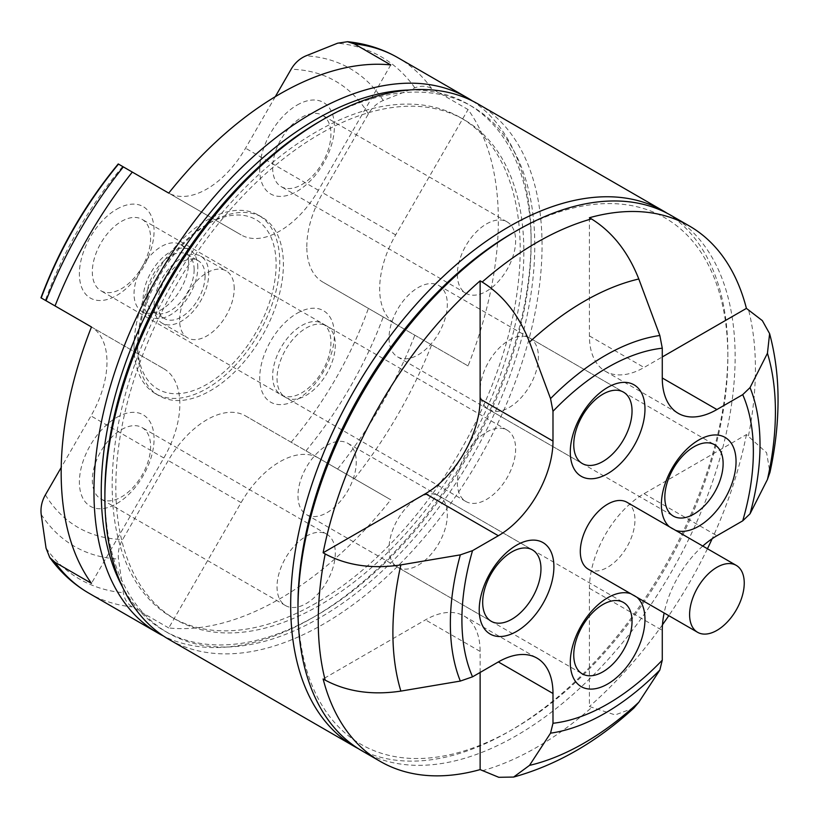 <?xml version="1.0" encoding="UTF-8"?>
<svg xmlns="http://www.w3.org/2000/svg" width="819" height="819" viewBox="0 0 819 819"><rect width="100%" height="100%" fill="white"/><g stroke="black" fill="none" stroke-linecap="round" stroke-linejoin="round"><path stroke-width="0.61" stroke-dasharray="4.09 3.07" d="M671.119 215.448A309.121 178.47 -60 0 1 735.134 356.961A309.121 178.47 -60 0 1 516.554 735.554A309.121 178.47 -60 0 1 361.998 750.859M633.967 707.944L615.202 714.926L589.414 706.51L589.414 588.318A77.283 44.615 120 0 1 644.062 493.673L746.416 434.582L766.594 452.692L769.932 472.44M636.977 597.297A52.805 30.487 120 0 0 630.722 593.683M588.308 569.205A38.636 22.308 120 0 0 618.089 558.845A38.636 22.308 120 0 0 634.95 519.963A38.636 22.308 120 0 0 626.955 502.272M509.264 407.432A41.216 23.792 120 0 0 536.189 371.12A41.216 23.792 120 0 0 529.873 338.093A41.216 23.792 120 0 0 509.264 340.131A41.216 23.792 120 0 0 482.34 376.453A41.216 23.792 120 0 0 488.656 409.48A41.216 23.792 120 0 0 509.264 407.432M418.192 354.852A41.216 23.792 120 0 0 445.116 318.53A41.216 23.792 120 0 0 438.8 285.503A41.216 23.792 120 0 0 418.192 287.551A41.216 23.792 120 0 0 391.267 323.863A41.216 23.792 120 0 0 397.584 356.889A41.216 23.792 120 0 0 418.192 354.852M327.119 512.602A41.216 23.792 120 0 0 354.043 476.279A41.216 23.792 120 0 0 347.727 443.253A41.216 23.792 120 0 0 327.119 445.29A41.216 23.792 120 0 0 300.194 481.613A41.216 23.792 120 0 0 306.511 514.639A41.216 23.792 120 0 0 327.119 512.602M418.192 565.182A41.216 23.792 120 0 0 445.116 528.869A41.216 23.792 120 0 0 438.8 495.833A41.216 23.792 120 0 0 418.192 497.88A41.216 23.792 120 0 0 391.267 534.203A41.216 23.792 120 0 0 397.584 567.229A41.216 23.792 120 0 0 418.192 565.182M512.909 232.862A303.972 175.501 -60 0 1 727.856 356.961A303.972 175.501 -60 0 1 512.919 729.238A303.972 175.501 -60 0 1 512.909 729.248A303.972 175.501 -60 0 1 297.973 605.149M512.909 729.248L509.264 731.347A309.121 178.47 -60 0 1 358.394 748.689M667.424 213.421A309.121 178.47 -60 0 1 727.856 352.754A309.121 178.47 -60 0 1 509.275 731.347A309.121 178.47 -60 0 1 509.264 731.347L512.919 729.238M478.03 103.972A309.121 178.47 -60 0 1 542.055 245.485A309.121 178.47 -60 0 1 323.474 624.078A309.121 178.47 -60 0 1 168.909 639.393M408.968 90.029A303.972 175.501 -60 0 1 531.121 243.376A303.972 175.501 -60 0 1 316.185 615.663A303.972 175.501 -60 0 1 122.307 586.547M472.471 100.983A309.121 178.47 -60 0 1 531.121 239.168A309.121 178.47 -60 0 1 312.551 617.772L316.185 615.663L312.541 617.772A309.121 178.47 -60 0 1 163.544 636.066M319.83 605.149A288.513 166.574 -60 0 1 175.573 619.44A288.513 166.574 -60 0 1 131.347 388.247A288.513 166.574 -60 0 1 319.83 134.009A288.513 166.574 -60 0 1 464.086 119.717A288.513 166.574 -60 0 1 508.312 350.911A288.513 166.574 -60 0 1 319.83 605.149M316.185 603.05A288.513 166.574 -60 0 1 171.929 617.331A288.513 166.574 -60 0 1 127.703 386.148A288.513 166.574 -60 0 1 316.185 131.9A288.513 166.574 -60 0 1 460.442 117.608A288.513 166.574 -60 0 1 504.668 348.802A288.513 166.574 -60 0 1 316.185 603.05M319.83 121.386A303.972 175.501 -60 0 1 534.766 245.485A303.972 175.501 -60 0 1 319.83 617.772A303.972 175.501 -60 0 1 104.893 493.673M306.808 246.693A77.283 44.615 -60 0 1 322.819 192.834L368.407 113.872C372.102 107.586 377.047 103.122 383.251 100.471L414.844 87.828C420.925 85.504 426.515 85.729 431.623 88.513L468.048 109.541A309.121 178.47 120 0 1 498.341 220.239A309.121 178.47 120 0 1 468.048 365.919L322.819 282.064A77.283 44.615 -60 0 1 306.808 246.693M468.048 365.919L395.679 324.129A77.283 44.615 -60 0 1 379.668 288.759A77.283 44.615 -60 0 1 395.679 234.899L468.048 109.541M297.051 313.308A52.805 30.487 -60 0 1 334.398 334.869A52.805 30.487 -60 0 1 297.051 399.549A52.805 30.487 -60 0 1 259.715 377.989A52.805 30.487 -60 0 1 297.051 313.308M301.791 325.512A41.216 23.792 -60 0 1 322.399 323.464A41.216 23.792 -60 0 1 328.716 356.5A41.216 23.792 -60 0 1 301.791 392.813A41.216 23.792 -60 0 1 281.183 394.86A41.216 23.792 -60 0 1 274.867 361.834A41.216 23.792 -60 0 1 301.791 325.512M486.496 432.145A41.216 23.792 -60 0 1 507.104 430.108A41.216 23.792 -60 0 1 513.421 463.134A41.216 23.792 -60 0 1 486.496 499.457A41.216 23.792 -60 0 1 465.888 501.494A41.216 23.792 -60 0 1 459.572 468.468A41.216 23.792 -60 0 1 486.496 432.145M297.051 105.098A52.805 30.487 -60 0 1 334.398 126.658A52.805 30.487 -60 0 1 297.051 191.329A52.805 30.487 -60 0 1 259.715 169.768A52.805 30.487 -60 0 1 297.051 105.098M301.791 117.291A41.216 23.792 -60 0 1 322.399 115.254A41.216 23.792 -60 0 1 328.716 148.28A41.216 23.792 -60 0 1 301.791 184.603A41.216 23.792 -60 0 1 281.183 186.64A41.216 23.792 -60 0 1 274.867 153.614A41.216 23.792 -60 0 1 301.791 117.291M486.496 223.935A41.216 23.792 -60 0 1 507.104 221.888A41.216 23.792 -60 0 1 513.421 254.914A41.216 23.792 -60 0 1 486.496 291.236A41.216 23.792 -60 0 1 465.888 293.274A41.216 23.792 -60 0 1 459.572 260.247A41.216 23.792 -60 0 1 486.496 223.935M116.738 209.203A52.805 30.487 -60 0 1 154.074 230.763A52.805 30.487 -60 0 1 116.738 295.434A52.805 30.487 -60 0 1 79.392 273.874A52.805 30.487 -60 0 1 116.738 209.203M121.468 221.396A41.216 23.792 -60 0 1 142.076 219.359A41.216 23.792 -60 0 1 148.393 252.385A41.216 23.792 -60 0 1 121.468 288.708A41.216 23.792 -60 0 1 100.86 290.745A41.216 23.792 -60 0 1 94.543 257.719A41.216 23.792 -60 0 1 121.468 221.396M306.173 328.04A41.216 23.792 -60 0 1 326.781 325.993A41.216 23.792 -60 0 1 333.098 359.019A41.216 23.792 -60 0 1 306.173 395.342A41.216 23.792 -60 0 1 285.565 397.389A41.216 23.792 -60 0 1 279.248 364.363A41.216 23.792 -60 0 1 306.173 328.04M116.738 417.424A52.805 30.487 -60 0 1 154.074 438.984A52.805 30.487 -60 0 1 116.738 503.654A52.805 30.487 -60 0 1 79.392 482.094A52.805 30.487 -60 0 1 116.738 417.424M121.468 429.617A41.216 23.792 -60 0 1 142.076 427.579A41.216 23.792 -60 0 1 148.393 460.606A41.216 23.792 -60 0 1 121.468 496.928A41.216 23.792 -60 0 1 100.86 498.966A41.216 23.792 -60 0 1 94.543 465.939A41.216 23.792 -60 0 1 121.468 429.617M306.173 536.261A41.216 23.792 -60 0 1 326.781 534.213A41.216 23.792 -60 0 1 333.098 567.239A41.216 23.792 -60 0 1 306.173 603.562A41.216 23.792 -60 0 1 285.565 605.599A41.216 23.792 -60 0 1 279.248 572.573A41.216 23.792 -60 0 1 306.173 536.261M137.674 348.546A103.04 59.49 120 0 0 159.019 395.71A103.04 59.49 120 0 0 238.421 368.11A103.04 59.49 120 0 0 283.394 264.414A103.04 59.49 120 0 0 262.06 217.24A103.04 59.49 120 0 0 210.534 222.348A103.04 59.49 120 0 0 137.674 348.546L137.674 344.338A97.891 56.521 120 0 0 206.9 384.306A97.891 56.521 120 0 0 276.116 264.414A97.891 56.521 120 0 0 206.89 224.447A97.891 56.521 120 0 0 137.674 344.338M134.04 346.437A103.04 59.49 120 0 0 155.375 393.611A103.04 59.49 120 0 0 234.777 366.001A103.04 59.49 120 0 0 279.76 262.305A103.04 59.49 120 0 0 258.415 215.141A103.04 59.49 120 0 0 179.013 242.741A103.04 59.49 120 0 0 134.04 346.437M208.712 273.874A38.636 22.308 120 0 0 200.716 256.193A38.636 22.308 120 0 0 170.936 266.544A38.636 22.308 120 0 0 154.074 305.426A38.636 22.308 120 0 0 162.07 323.116A38.636 22.308 120 0 0 191.851 312.766A38.636 22.308 120 0 0 208.712 273.874M234.214 288.605A38.636 22.308 120 0 0 226.218 270.915A38.636 22.308 120 0 0 196.437 281.265A38.636 22.308 120 0 0 179.576 320.147A38.636 22.308 120 0 0 187.571 337.837A38.636 22.308 120 0 0 217.352 327.487A38.636 22.308 120 0 0 234.214 288.605M194.144 269.666A33.487 19.339 120 0 0 187.213 254.34A33.487 19.339 120 0 0 161.404 263.308A33.487 19.339 120 0 0 146.785 297.01A33.487 19.339 120 0 0 153.716 312.346A33.487 19.339 120 0 0 179.525 303.368A33.487 19.339 120 0 0 194.144 269.666M205.078 275.983A33.487 19.339 120 0 0 198.137 260.647A33.487 19.339 120 0 0 172.328 269.625A33.487 19.339 120 0 0 157.719 303.327A33.487 19.339 120 0 0 164.65 318.652A33.487 19.339 120 0 0 190.458 309.684A33.487 19.339 120 0 0 205.078 275.983M188.677 262.305A38.636 22.308 120 0 0 180.682 244.625A38.636 22.308 120 0 0 150.901 254.975A38.636 22.308 120 0 0 134.04 293.857A38.636 22.308 120 0 0 142.035 311.548A38.636 22.308 120 0 0 171.816 301.197A38.636 22.308 120 0 0 188.677 262.305M197.788 267.567A38.636 22.308 120 0 0 189.783 249.877A38.636 22.308 120 0 0 160.012 260.227A38.636 22.308 120 0 0 143.141 299.119A38.636 22.308 120 0 0 151.146 316.81A38.636 22.308 120 0 0 180.917 306.449A38.636 22.308 120 0 0 197.788 267.567M168.745 627.958L132.309 606.92C127.355 603.9 124.355 599.17 123.331 592.731L118.489 559.06C117.68 552.354 119.072 545.833 122.666 539.496L168.253 460.534A77.283 44.615 -60 0 1 245.536 415.919L390.765 499.774A309.121 178.47 120 0 1 168.745 627.958L241.114 502.6A77.283 44.615 -60 0 1 318.396 457.985L390.765 499.774M168.458 192.946A77.283 44.615 -60 0 1 168.253 192.834L118.489 164.097M245.536 415.919L318.396 457.985M91.462 326.965L163.831 368.745L91.462 326.965A77.283 44.615 -60 0 1 90.97 415.919L61.22 467.454M122.666 166.513A257.606 148.73 120 0 0 45.383 300.358L90.97 326.679M275.297 96.673L245.536 148.208A77.283 44.615 -60 0 1 168.745 193.11L241.114 234.899L168.253 192.834M163.831 368.745A77.283 44.615 -60 0 1 163.831 457.985L91.462 583.343M390.765 64.926L318.396 190.274A77.283 44.615 -60 0 1 241.114 234.899M395.679 324.129L322.819 282.064M669.358 526.76A52.805 30.487 120 0 0 675.624 530.374M702.784 546.058A77.283 44.615 120 0 0 664.137 612.981M589.414 217.741L589.414 335.923A77.283 44.615 120 0 0 605.425 371.304A77.283 44.615 120 0 0 644.062 367.475L662.274 356.961M480.129 672.45L480.129 651.422A77.283 44.615 120 0 0 464.117 616.042A77.283 44.615 120 0 0 425.481 619.87L323.126 678.961M746.416 434.582A309.121 178.47 -60 0 1 712.161 538.728M707.442 548.74A309.121 178.47 -60 0 1 668.795 615.673M662.479 624.774A309.121 178.47 -60 0 1 589.414 706.51M748.474 435.769A309.121 178.47 120 0 0 755.415 368.663A309.121 178.47 120 0 0 748.474 309.572M395.679 234.899L322.819 192.834M431.623 88.513A309.121 178.47 120 0 0 397.891 57.699M88.769 593.12A309.121 178.47 120 0 0 132.309 606.92M354.34 478.736A309.121 178.47 120 0 0 431.623 344.881M368.407 113.872A257.606 148.73 120 0 0 291.124 69.246M383.251 100.471A275.819 159.244 120 0 0 305.978 55.846M305.978 450.819A275.819 159.244 120 0 0 383.251 316.963M291.124 442.24A257.606 148.73 120 0 0 368.407 308.384M414.844 87.828A301.576 174.119 120 0 0 337.561 43.212M337.561 469.052A301.576 174.119 120 0 0 414.844 335.196M45.383 494.881A257.606 148.73 120 0 0 122.666 539.496M41.206 514.445A275.819 159.244 120 0 0 118.489 559.06M46.048 548.116A301.576 174.119 120 0 0 123.331 592.731M163.831 457.985L90.97 415.919M318.396 190.274L245.536 148.208M241.114 502.6L168.253 460.534M644.062 493.673L716.922 535.739M589.414 588.318L662.274 630.384M589.414 335.923L644.062 367.475M480.129 651.422L425.481 619.87M482.186 770.792A309.121 178.47 120 0 0 591.482 707.698M529.873 338.093L714.577 444.727M438.8 285.503L623.505 392.147M347.727 443.253L532.432 549.897M438.8 495.833L623.505 602.477M175.573 619.44L171.929 617.331M507.104 430.108L322.399 323.464M507.104 221.888L322.399 115.254M326.781 325.993L142.076 219.359M326.781 534.213L142.076 427.579M155.375 393.611L159.019 395.71M206.89 224.447L210.534 222.348M200.716 256.193L226.218 270.915M187.213 254.34L198.137 260.647M180.682 244.625L189.783 249.877M142.035 311.548L151.146 316.81M153.716 312.346L164.65 318.652M162.07 323.116L187.571 337.837M258.415 215.141L262.06 217.24M285.565 605.599L100.86 498.966M285.565 397.389L100.86 290.745M465.888 293.274L281.183 186.64M465.888 501.494L281.183 394.86M464.086 119.717L460.442 117.608M531.121 243.376L531.121 239.168M727.856 356.961L727.856 352.754M397.584 567.229L582.289 673.863M306.511 514.639L491.216 621.283M397.584 356.889L582.289 463.534M488.656 409.48L673.361 516.113M605.425 371.304L678.286 413.37M464.117 616.042L536.977 658.107"/><path stroke-width="1.23" d="M480.129 672.45L480.129 769.604A309.121 178.47 -60 0 1 380.211 761.383L361.998 750.859A309.121 178.47 -60 0 1 297.973 609.356A309.121 178.47 -60 0 1 516.554 230.753L516.554 230.753A309.121 178.47 -60 0 1 671.119 215.448L689.332 225.962A309.121 178.47 -60 0 1 746.416 308.384L762.346 320.628L769.614 333.661L767.444 353.265L750.05 387.592L742.72 394.645L716.922 409.541A77.283 44.615 120 0 1 678.286 413.37A77.283 44.615 120 0 1 662.274 377.989L716.922 409.541M323.126 552.764L325.194 553.951C346.908 565.53 372.133 569.185 400.87 564.905L460.329 554.862L472.543 550.634L498.341 535.739A77.283 44.615 120 0 0 552.989 441.083L552.989 411.302L550.542 398.597L529.514 342.096C518.908 315.151 503.132 295.127 482.186 282.033L480.129 280.835A309.121 178.47 -60 0 0 323.126 552.764L425.481 493.673A77.283 44.615 120 0 0 480.129 399.017L480.129 280.835M689.332 225.962A309.121 178.47 -60 0 0 589.414 217.741L591.482 218.929C612.366 231.941 628.142 251.965 638.8 278.992L659.838 335.503L662.274 348.198L662.274 377.989M769.932 472.44L767.444 479.463L750.05 513.789L742.72 520.843L716.922 535.739A77.283 44.615 120 0 0 702.784 546.058M480.129 769.604L498.781 777.303L513.615 777.057L529.514 765.376L550.542 733.159L552.989 723.269L552.989 693.488A77.283 44.615 120 0 0 536.977 658.107A77.283 44.615 120 0 0 498.341 661.936L472.543 676.832L460.329 681.07L400.87 691.103C372.236 695.392 347.01 691.748 325.194 680.149L323.126 678.961A309.121 178.47 -60 0 0 380.211 761.383M675.624 530.374A52.805 30.487 120 0 0 698.709 526.269A52.805 30.487 120 0 0 736.046 461.599A52.805 30.487 120 0 0 698.709 440.038A52.805 30.487 120 0 0 665.12 483.712A52.805 30.487 120 0 0 669.358 526.76M693.969 514.076A41.216 23.792 120 0 0 720.904 477.753A41.216 23.792 120 0 0 714.577 444.727A41.216 23.792 120 0 0 693.969 446.775A41.216 23.792 120 0 0 667.045 483.087A41.216 23.792 120 0 0 673.361 516.113A41.216 23.792 120 0 0 693.969 514.076M607.626 473.689A52.805 30.487 120 0 0 644.973 409.009A52.805 30.487 120 0 0 607.626 387.448A52.805 30.487 120 0 0 570.29 452.129A52.805 30.487 120 0 0 607.626 473.689M602.897 461.496A41.216 23.792 120 0 0 629.821 425.174A41.216 23.792 120 0 0 623.505 392.147A41.216 23.792 120 0 0 602.897 394.185A41.216 23.792 120 0 0 575.972 430.507A41.216 23.792 120 0 0 582.289 463.534A41.216 23.792 120 0 0 602.897 461.496M516.554 631.439A52.805 30.487 120 0 0 553.9 566.758A52.805 30.487 120 0 0 516.554 545.198A52.805 30.487 120 0 0 479.217 609.879A52.805 30.487 120 0 0 516.554 631.439M511.824 619.236A41.216 23.792 120 0 0 538.748 582.923A41.216 23.792 120 0 0 532.432 549.897A41.216 23.792 120 0 0 511.824 551.934A41.216 23.792 120 0 0 484.899 588.257A41.216 23.792 120 0 0 491.216 621.283A41.216 23.792 120 0 0 511.824 619.236M630.722 593.683A52.805 30.487 120 0 0 607.626 597.788A52.805 30.487 120 0 0 570.29 662.458A52.805 30.487 120 0 0 607.626 684.019A52.805 30.487 120 0 0 641.216 640.345A52.805 30.487 120 0 0 636.977 597.297M602.897 671.826A41.216 23.792 120 0 0 629.821 635.503A41.216 23.792 120 0 0 623.505 602.477A41.216 23.792 120 0 0 602.897 604.514A41.216 23.792 120 0 0 575.972 640.837A41.216 23.792 120 0 0 582.289 673.863A41.216 23.792 120 0 0 602.897 671.826M736.24 565.376L626.955 502.272A38.636 22.308 120 0 0 597.174 512.622A38.636 22.308 120 0 0 580.302 551.515A38.636 22.308 120 0 0 588.308 569.205L697.604 632.299A38.636 22.308 120 0 0 727.374 621.949A38.636 22.308 120 0 0 744.246 583.067A38.636 22.308 120 0 0 736.24 565.376A38.636 22.308 120 0 0 706.469 575.726A38.636 22.308 120 0 0 689.598 614.608A38.636 22.308 120 0 0 697.604 632.299M297.973 609.356L297.973 605.149A303.972 175.501 -60 0 1 512.909 232.862L516.543 230.763L512.909 232.862M358.394 748.689A309.121 178.47 -60 0 1 354.709 746.662A309.121 178.47 -60 0 1 290.684 605.149A309.121 178.47 -60 0 1 509.264 226.546A309.121 178.47 -60 0 1 663.83 211.241A309.121 178.47 -60 0 1 667.424 213.421M354.709 746.662L168.909 639.393A309.121 178.47 -60 0 1 104.893 497.88A309.121 178.47 -60 0 1 323.474 119.287A309.121 178.47 -60 0 1 323.474 119.277A309.121 178.47 -60 0 1 478.03 103.972L663.83 211.241M122.307 586.547A303.972 175.501 -60 0 1 316.185 119.277A303.972 175.501 -60 0 1 408.968 90.029M163.544 636.066A309.121 178.47 -60 0 1 157.985 633.077A309.121 178.47 -60 0 1 93.96 491.564A309.121 178.47 -60 0 1 312.541 112.971A309.121 178.47 -60 0 1 467.106 97.666A309.121 178.47 -60 0 1 472.471 100.983M104.893 497.88L104.893 493.673A303.972 175.501 -60 0 1 319.83 121.386L323.464 119.287L319.83 121.386M55.037 305.927L40.95 297.799C59.265 248.884 85.022 204.269 118.233 163.943L132.309 172.082A309.121 178.47 120 0 0 55.037 305.927L90.97 326.679A77.283 44.615 -60 0 1 91.462 326.976A309.121 178.47 120 0 0 61.169 472.635A309.121 178.47 120 0 0 91.462 583.343L55.037 562.305A309.121 178.47 120 0 0 88.769 593.12L157.985 633.077M132.309 172.082L168.745 193.11A309.121 178.47 120 0 1 390.765 64.926L354.34 43.888L347.471 41.718L337.561 43.212L305.978 55.846C299.764 58.507 294.82 62.971 291.124 69.246L275.297 96.673M118.489 164.097A275.819 159.244 120 0 0 41.206 297.952L45.383 300.358M61.22 467.454L45.383 494.881C41.789 501.218 40.397 507.739 41.206 514.445L46.048 548.116L49.713 557.442L55.037 562.305M664.137 612.981A77.283 44.615 120 0 0 662.274 630.384L662.274 660.175L659.838 670.055L638.8 702.282L633.967 707.944M712.161 538.728A309.121 178.47 -60 0 1 707.442 548.74M668.795 615.673A309.121 178.47 -60 0 1 662.479 624.774M662.274 356.961L746.416 308.384M325.194 553.951A309.121 178.47 120 0 0 318.253 621.058A309.121 178.47 120 0 0 325.194 680.149M591.482 218.929A309.121 178.47 120 0 0 482.186 282.033M767.444 479.463A270.485 156.163 120 0 0 775.419 411.762A270.485 156.163 120 0 0 767.444 353.265M460.329 554.862A218.96 126.423 120 0 0 450.358 623.72A218.96 126.423 120 0 0 460.329 681.07M400.87 564.905A270.485 156.163 120 0 0 392.895 632.606A270.485 156.163 120 0 0 400.87 691.103M750.05 513.789A218.96 126.423 120 0 0 760.022 444.942A218.96 126.423 120 0 0 750.05 387.592M742.72 520.843A206.081 118.98 120 0 0 753.357 451.607A206.081 118.98 120 0 0 742.72 394.645M347.471 41.697C365.735 43.55 382.534 48.884 397.891 57.699A309.121 178.47 120 0 0 354.34 43.888M123.331 166.892A301.576 174.119 120 0 0 46.048 300.747M529.514 765.376A270.485 156.163 120 0 0 638.8 702.282M550.542 733.159A218.96 126.423 120 0 0 659.838 670.055M552.989 723.269A206.081 118.98 120 0 0 662.274 660.175M659.838 335.503A218.96 126.423 120 0 0 550.542 398.597M638.8 278.992A270.485 156.163 120 0 0 529.514 342.096M662.274 348.198A206.081 118.98 120 0 0 552.989 411.302M425.481 493.673L498.341 535.739M480.129 399.017L552.989 441.083M472.543 550.634A206.081 118.98 120 0 0 472.543 676.832M498.341 661.936L552.989 693.488M769.614 333.661C775.286 354.801 778.101 376.986 778.05 400.215C778.009 423.771 775.306 447.85 769.942 472.45M397.891 57.699L467.106 97.666M88.769 593.12C73.454 584.234 60.432 572.338 49.703 557.452M513.615 777.067C556.531 765.151 596.652 742.106 633.978 707.954"/></g></svg>
